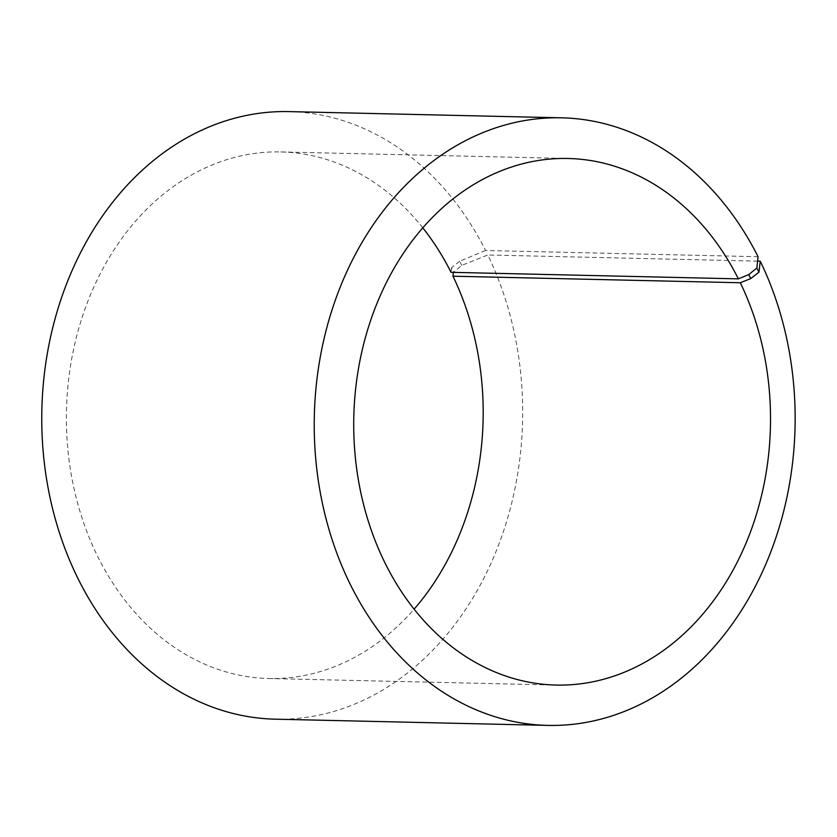 <?xml version="1.0" encoding="UTF-8"?>
<svg xmlns="http://www.w3.org/2000/svg" width="837" height="837" viewBox="0 0 837 837"><rect width="100%" height="100%" fill="white"/><g stroke="black" fill="none" stroke-linecap="round" stroke-linejoin="round"><path stroke-width="0.63" stroke-dasharray="4.18 3.14" d="M422.8 227.842A263.352 208.371 91.3 0 0 280.793 151.936A263.352 208.371 91.3 0 0 66.468 410.475A263.352 208.371 91.3 0 0 268.782 678.514A263.352 208.371 91.3 0 0 414.106 609.158M758.06 256.718L485.586 250.504A303.873 240.428 91.3 0 0 289.142 111.603M275.289 719.182A303.873 240.428 91.3 0 0 490.043 565.393A303.873 240.428 91.3 0 0 487.804 254.982L461.71 265.392L453.413 272.37M757.6 261.134L487.804 254.982M485.586 250.504L459.649 261.217L461.71 265.392M459.649 261.217L451.509 267.809L453.487 271.816M451.509 267.809L451.038 272.318M268.782 678.514L556.124 685.064M280.793 151.936L568.124 158.486"/><path stroke-width="1.26" d="M422.8 227.842A263.352 208.371 91.3 0 1 451.038 272.318L738.38 278.867A263.352 208.371 91.3 0 0 568.124 158.486A263.352 208.371 91.3 0 0 353.8 417.025A263.352 208.371 91.3 0 0 556.124 685.064A263.352 208.371 91.3 0 0 742.241 551.782A263.352 208.371 91.3 0 0 740.295 282.749L750.726 278.585L758.95 272.171L760.268 261.196L757.6 261.134M414.106 609.158A263.352 208.371 91.3 0 0 452.953 276.2L740.295 282.749M738.38 278.867L748.759 274.588L750.726 278.585M748.759 274.588L756.889 267.997L758.95 272.171M756.889 267.997L758.06 256.718A303.873 240.428 91.3 0 0 561.617 117.818A303.873 240.428 91.3 0 0 314.325 416.125A303.873 240.428 91.3 0 0 547.764 725.397A303.873 240.428 91.3 0 0 762.517 571.608A303.873 240.428 91.3 0 0 760.268 261.196M561.617 117.818L289.142 111.603A303.873 240.428 91.3 0 0 41.85 409.91A303.873 240.428 91.3 0 0 275.289 719.182L547.764 725.397M453.413 272.37L452.953 276.2"/></g></svg>
